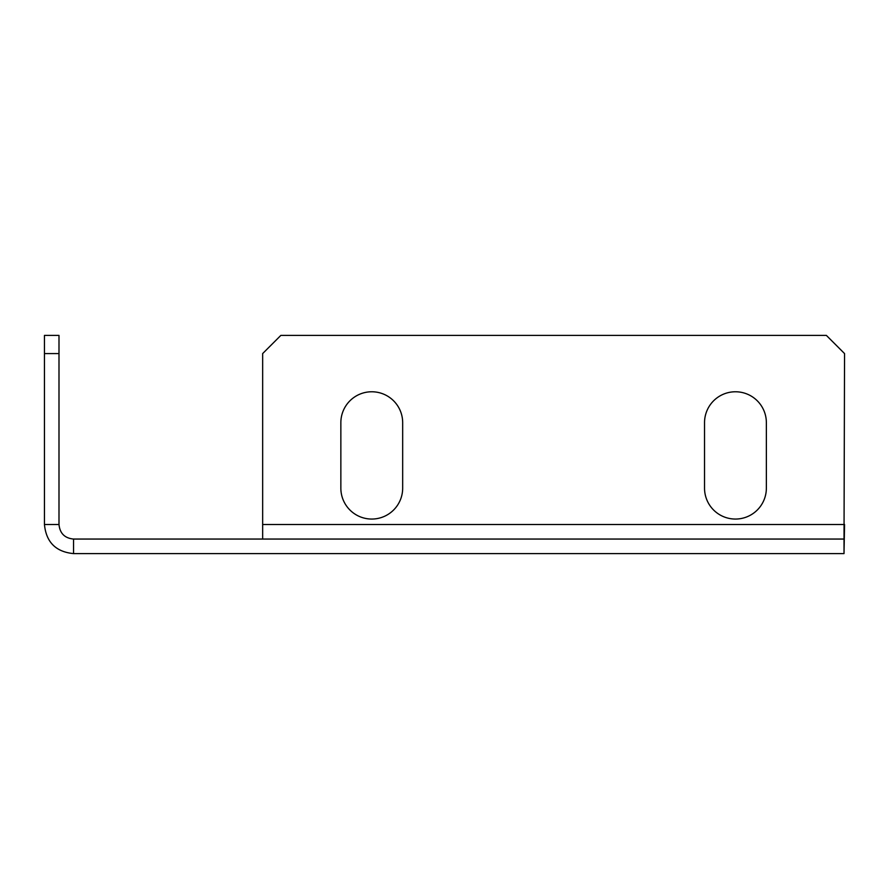 <?xml version="1.0" encoding="UTF-8"?>
<svg xmlns="http://www.w3.org/2000/svg" width="889" height="889" viewBox="0 0 889 889"><rect width="100%" height="100%" fill="white"/><g stroke="black" fill="none" stroke-linecap="round" stroke-linejoin="round"><path stroke-width="1.33" d="M402.673 422.675A30.915 30.915 0 0 0 371.769 391.771A30.915 30.915 0 0 0 340.854 422.675L340.854 488.139A30.915 30.915 0 0 0 371.769 519.054A30.915 30.915 0 0 0 402.673 488.139L402.673 422.675M766.362 422.675A30.915 30.915 0 0 0 735.447 391.771A30.915 30.915 0 0 0 704.533 422.675L704.533 488.139A30.915 30.915 0 0 0 735.447 519.054A30.915 30.915 0 0 0 766.362 488.139L766.362 422.675M73.543 553.603C55.874 551.88 46.172 542.179 44.45 524.51L58.996 524.51C59.863 533.344 64.708 538.189 73.543 539.056L73.543 553.603L844.017 553.603L844.55 524.51L262.655 524.51L262.655 539.056M73.543 539.056L844.017 539.056L844.017 553.603M844.017 539.056L844.55 353.578L826.37 335.397L280.846 335.397L262.655 353.578L262.655 524.51M58.996 524.51L58.996 353.578L44.45 353.578L44.45 335.397L58.996 335.397L58.996 353.578M44.45 524.51L44.45 353.578"/></g></svg>
